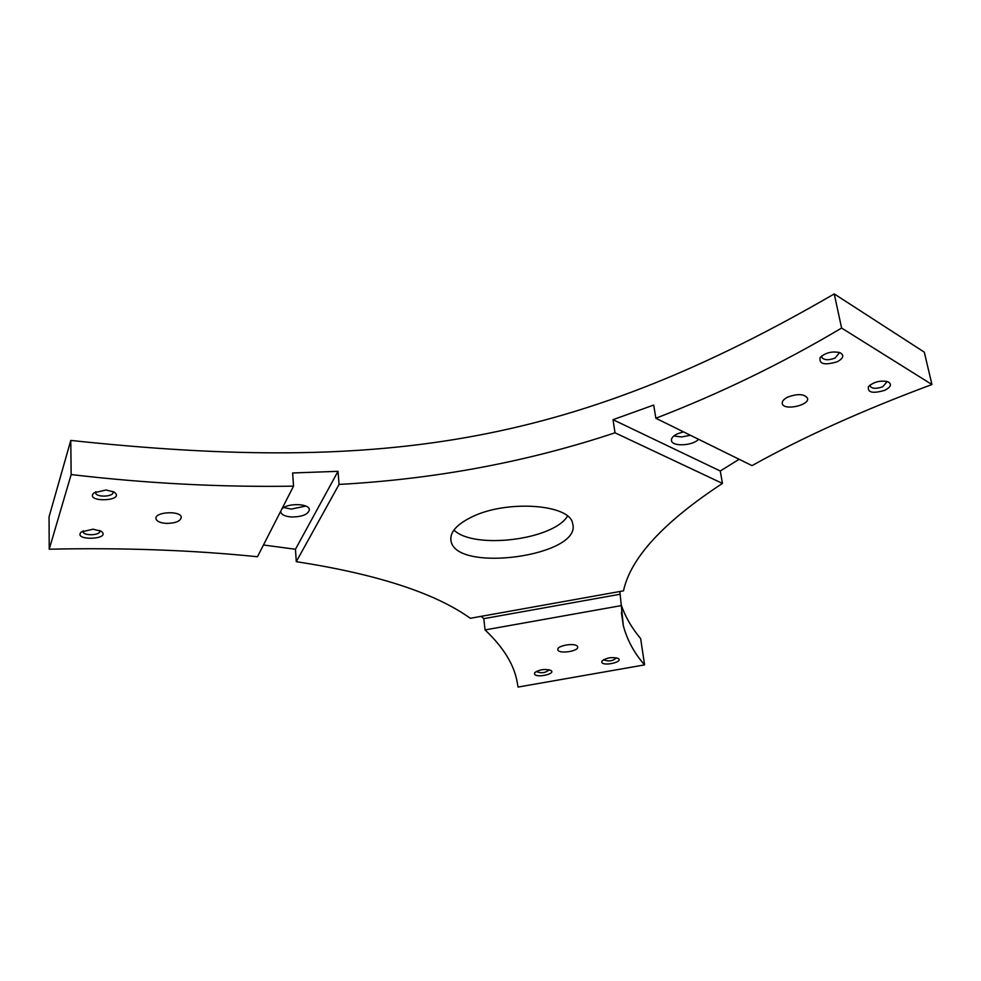 <?xml version="1.0" encoding="UTF-8"?>
<svg xmlns="http://www.w3.org/2000/svg" width="981" height="981" viewBox="0 0 981 981"><rect width="100%" height="100%" fill="white"/><g stroke="black" fill="none" stroke-linecap="round" stroke-linejoin="round"><path stroke-width="1.47" d="M49.222 549.201L71.147 474.559C146.512 483.425 220.639 487.299 293.527 486.159L257.463 556.742C192.509 550.108 123.091 547.594 49.222 549.201L49.05 516.864L70.779 440.42C391.027 474.62 578.41 442.198 834.242 293.932L924.286 352.142L931.95 384.527C862.961 410.144 802.998 437.17 752.022 465.632L655.848 418.249C720.054 393.516 781.98 363.46 841.612 328.059L834.242 293.932M619.869 591.494L623.315 625.645C627.202 640.152 634.29 653.223 644.591 664.885L640.642 638.619C631.703 627.877 625.253 616.706 621.28 605.093M71.147 474.559L70.779 440.42M644.591 664.885L518.066 687.068L517.257 682.604C514.351 665.069 503.621 647.509 485.055 629.912L483.792 618.655L481.193 616.338M739.134 459.28L720.262 471.003L722.457 483.412C663.561 522.088 630.562 557.907 623.499 590.844L470.291 618.288C435.135 593.064 377.133 574.192 296.287 561.659L295.453 549.262L263.46 544.995M655.848 418.249L653.702 405.055L613.027 419.684L615.013 432.805C527.422 461.928 435.441 479.145 339.058 484.43L338.016 471.321L295.453 549.262M293.527 486.159L292.632 472.977L338.016 471.321M841.612 328.059L931.95 384.527M536.399 671.384L536.472 671.593C541.389 673.555 545.62 672.941 549.152 669.753M603.671 659.612L603.72 659.759C608.576 661.783 612.818 661.133 616.436 657.822M577.527 646.602C576.092 642.334 556.362 645.498 557.858 649.753C558.397 654.327 579.109 651.323 577.625 646.884L577.527 646.602M83.177 530.807L83.029 531.592C83.054 536.141 100.687 535.54 99.866 531.028L99.706 530.476M166.451 523.4C175.538 523.253 180.479 521.23 181.277 517.33C181.117 510.402 154.532 511.751 155.93 518.642C156.69 521.365 160.197 522.947 166.451 523.4M95.831 491.677L95.598 492.707C95.66 497.625 113.955 496.999 113.06 492.131L112.79 491.358M787.878 397.047C783.66 399.157 781.796 401.376 782.298 403.706C783.929 411.051 810.306 405.128 807.461 398.041C804.138 393.884 797.614 393.553 787.878 397.047M870.135 384.957L870.11 386.183C872.244 388.819 876.474 388.991 882.802 386.722L886.812 382.014L886.37 381.29M821.882 355.809L821.784 357.354C824.052 360.248 828.491 360.493 835.076 358.065L839.062 353.16L838.436 352.204M93.085 529.188L81.3 531.947C72.177 541.107 112.018 539.746 101.251 531.285L93.085 529.188M106.095 489.985L93.955 492.818C83.863 502.873 126.255 501.426 114.287 492.131L106.095 489.985M621.353 605.596L485.055 629.912M534.51 674.119C536.546 678.337 556.619 673.739 550.807 670.391C544.933 668.686 539.587 669.434 534.768 672.61L534.51 674.119M601.77 662.298C603.474 666.663 624.1 661.795 618.104 658.423C612.181 656.804 606.834 657.613 602.064 660.887L601.77 662.298M619.698 594.314L483.792 618.655M545.436 604.823L555.148 603.082M722.457 483.412L615.013 432.805M339.058 484.43L296.287 561.659M471.003 517.367C505.767 499.476 570.635 504.038 572.671 523.744C582.371 555.933 455.343 573.566 450.966 540.629C449.764 532.45 456.435 524.688 471.003 517.367M280.762 511.15L280.762 511.959C281.608 514.866 285.287 516.546 291.823 517.012C302.589 516.779 308.426 514.302 309.358 509.58C309.138 503.241 286.526 502.91 281.743 509.213M720.262 471.003L613.027 419.684M683.463 431.861L677.221 433.909C672.954 436.055 671.053 438.335 671.507 440.751C672.5 446.882 692.929 445.754 698.546 439.292M884.923 390.254C891.079 386.931 892.072 384.086 887.903 381.732C880.337 380.174 873.85 381.793 868.455 386.575C867.302 392.608 872.796 393.835 884.923 390.254M837.296 361.744C843.586 358.188 844.457 355.159 839.895 352.645C832.256 350.99 825.683 352.584 820.19 357.427C818.743 364.086 824.445 365.533 837.296 361.744M567.545 516.141C553.137 539.991 473.798 549.752 453.933 530.047M283.816 507.557L291.296 509.09L305.778 506.073M673.849 435.993L681.587 436.95L690.403 435.282M621.378 612.426L623.315 625.645M450.966 540.629L450.77 538.741"/></g></svg>
